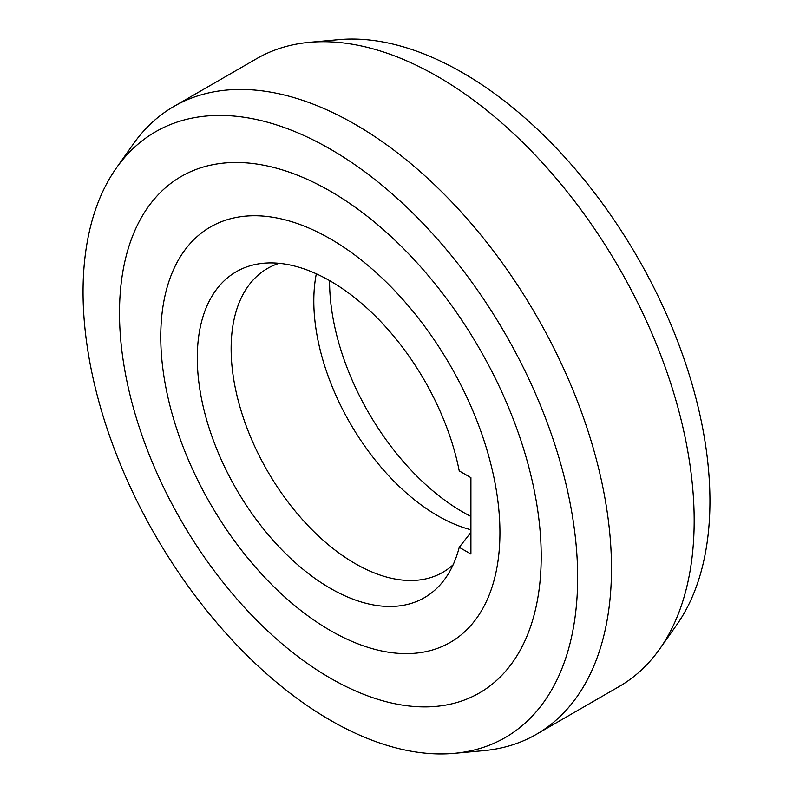 <?xml version="1.0" encoding="UTF-8"?>
<svg xmlns="http://www.w3.org/2000/svg" width="793" height="793" viewBox="0 0 793 793"><rect width="100%" height="100%" fill="white"/><g stroke="black" fill="none" stroke-linecap="round" stroke-linejoin="round"><path stroke-width="1.19" d="M279.136 263.316A175.402 101.266 -120 0 0 267.459 268.46A175.402 101.266 -120 0 0 231.13 348.761A175.402 101.266 -120 0 0 355.155 563.585A175.402 101.266 -120 0 0 442.861 572.278A175.402 101.266 -120 0 0 453.16 564.735M470.913 532.4L459.236 547.289A188.169 108.641 -120 0 1 445.478 578.186A188.169 108.641 -120 0 1 330.354 588.337A188.169 108.641 -120 0 1 201.848 400.376A188.169 108.641 -120 0 1 263.653 263.236A188.169 108.641 -120 0 1 330.354 281.049A188.169 108.641 -120 0 1 459.236 470.913L470.913 477.654L470.913 554.039L459.236 547.289M470.913 529.754A175.402 101.266 60 0 1 437.845 515.846A175.402 101.266 60 0 1 313.81 301.023A175.402 101.266 60 0 1 316.328 273.803M470.913 516.431A188.169 108.641 60 0 1 462.646 511.951A188.169 108.641 60 0 1 329.591 280.613M499.937 532.599A239.833 138.468 60 0 1 450.265 642.399A239.833 138.468 60 0 1 265.447 578.137A239.833 138.468 60 0 1 160.761 336.777A239.833 138.468 60 0 1 210.432 226.986A239.833 138.468 60 0 1 395.251 291.239A239.833 138.468 60 0 1 499.937 532.599A239.833 138.468 -120 0 0 395.251 291.239A239.833 138.468 -120 0 0 210.432 226.986A239.833 138.468 -120 0 0 160.761 336.777A239.833 138.468 -120 0 0 265.447 578.137A239.833 138.468 -120 0 0 450.265 642.399A239.833 138.468 -120 0 0 499.937 532.599M536.405 734.308L619.095 686.569A362.5 209.293 -120 0 0 659.637 649.061A362.5 209.293 -120 0 0 694.172 520.624A362.5 209.293 -120 0 0 437.845 76.643A362.5 209.293 -120 0 0 309.349 42.336A362.5 209.293 -120 0 0 256.595 58.692L173.905 106.431A362.5 209.293 60 0 1 355.155 124.382A362.5 209.293 60 0 1 611.482 568.363A362.5 209.293 60 0 1 536.405 734.308A362.5 209.293 60 0 1 483.651 750.664L454.32 753.35A349.733 201.918 60 0 1 330.354 720.252A349.733 201.918 60 0 1 83.057 291.913A349.733 201.918 60 0 1 116.373 167.997A349.733 201.918 60 0 1 330.354 149.134A349.733 201.918 60 0 1 577.651 577.463A349.733 201.918 60 0 1 454.32 753.35M659.637 649.061L676.627 625.003A349.733 201.918 -120 0 0 709.943 501.087A349.733 201.918 -120 0 0 462.646 72.748A349.733 201.918 -120 0 0 338.68 39.65L309.349 42.336M116.373 167.997L133.363 143.939A362.5 209.293 60 0 1 173.905 106.431M119.505 312.957A298.188 172.16 -120 0 0 249.666 613.039A298.188 172.16 -120 0 0 479.448 692.933A298.188 172.16 -120 0 0 541.203 556.428A298.188 172.16 -120 0 0 411.042 256.337A298.188 172.16 -120 0 0 181.26 176.452A298.188 172.16 -120 0 0 119.505 312.957A298.188 172.16 60 0 1 181.26 176.452A298.188 172.16 60 0 1 411.042 256.337A298.188 172.16 60 0 1 541.203 556.428A298.188 172.16 60 0 1 479.448 692.933A298.188 172.16 60 0 1 249.666 613.039A298.188 172.16 60 0 1 119.505 312.957"/></g></svg>
